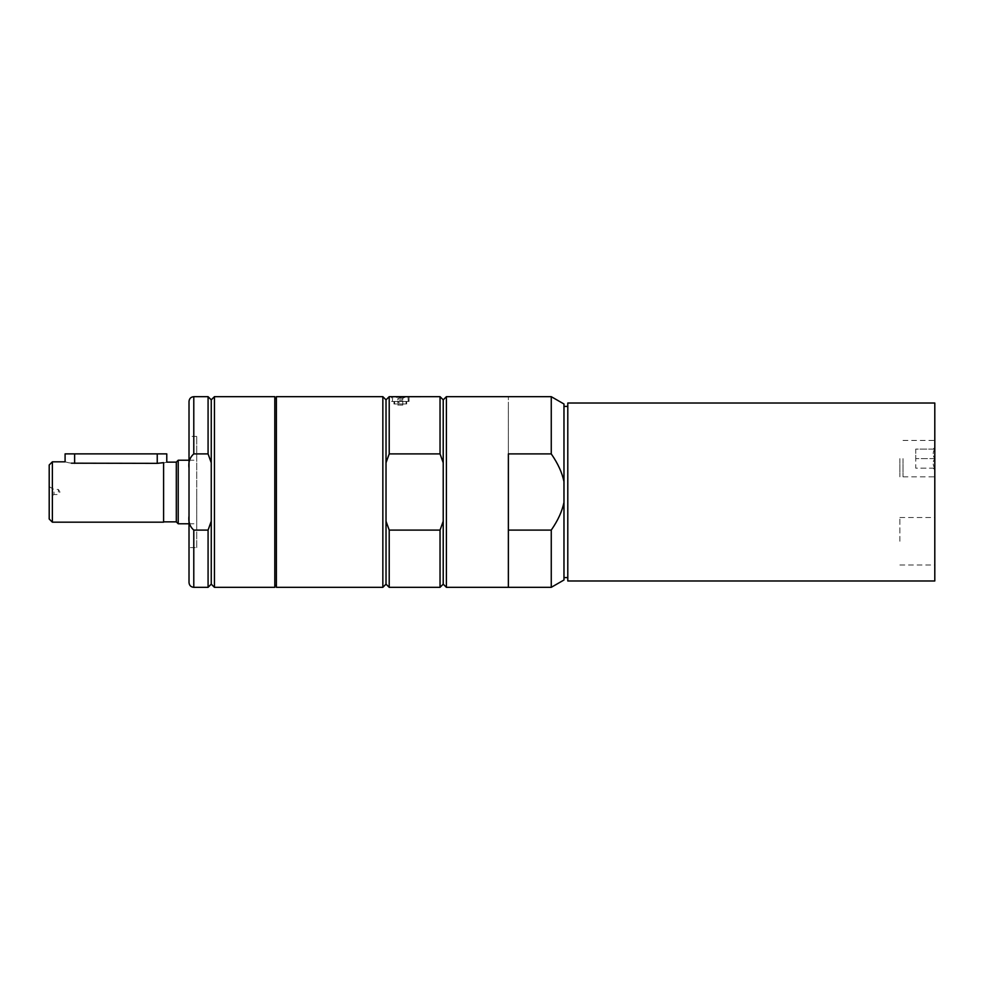 <?xml version="1.0" encoding="UTF-8"?>
<svg xmlns="http://www.w3.org/2000/svg" width="984" height="984" viewBox="0 0 984 984"><rect width="100%" height="100%" fill="white"/><g stroke="black" fill="none" stroke-linecap="round" stroke-linejoin="round"><path stroke-width="0.74" stroke-dasharray="4.92 3.69" d="M274.807 585.468L274.807 398.532L274.807 585.468M276.393 585.468L276.393 398.532L276.393 585.468M508.359 577.596L508.359 406.404L508.371 577.596M567.793 577.596L567.793 406.404L567.793 577.596M563.98 577.596L563.98 406.404L563.98 577.596M899.88 458.63L899.88 476.822L899.88 458.63M899.88 541.249L899.88 517.498L899.88 541.249M196.726 547.608L196.726 436.392L196.726 547.608L189.014 547.608L189.014 436.392L196.726 436.392M196.726 492L196.726 523.771L196.726 492M65.092 461.816L68.511 462.714M68.782 462.775L71.389 463.181M65.092 453.87L166.776 453.87M74.624 453.87L74.624 463.353L157.243 463.353L163.59 462.664L163.59 522.184M163.59 462.984C167.784 461.89 167.784 461.89 163.59 462.984L163.59 521.864L163.59 462.984M52.373 522.184L52.373 461.816M58.413 492L58.413 489.454L58.413 492M49.2 492L49.2 486.674L49.2 492M54.022 492L54.022 494.546L54.022 492M176.308 521.864L176.308 462.136M178.215 460.229L178.215 523.771M49.2 519.011L49.2 464.989M934.8 458.63C934.8 481.717 934.8 481.717 934.8 458.63C934.8 435.555 934.8 435.555 934.8 458.63L934.8 476.822L934.8 458.63M934.8 447.511L934.8 469.762L934.8 447.511L933.213 449.098M934.689 449.098C932.697 452.283 932.697 455.457 934.689 458.63C932.697 461.816 932.697 464.989 934.689 468.163C932.697 468.163 932.697 468.163 934.689 468.163C932.697 468.163 932.697 468.163 934.689 468.163C932.697 464.989 932.697 461.816 934.689 458.63C932.697 455.457 932.697 452.283 934.689 449.098C932.697 449.098 932.697 449.098 934.689 449.098C932.697 449.098 932.697 449.098 934.689 449.098L915.735 449.098L915.735 458.63L915.735 449.098L934.689 449.098M934.689 468.163L915.735 468.163L915.735 458.63L915.735 468.163L934.689 468.163M934.689 458.63L915.735 458.63L934.689 458.63M934.8 440.266L934.8 477.006L934.8 440.266M567.793 580.978L567.793 403.022M934.8 541.249L934.8 517.498L934.8 541.249M934.8 580.978L934.8 403.022M551.261 587.325L551.261 530.093C557.953 520.462 562.184 511.2 563.98 502.307L563.98 404.006M563.98 579.994L563.98 502.307M563.98 481.693C562.184 472.8 557.953 463.538 551.261 453.907L508.371 453.907L508.371 396.675L508.359 587.325L508.371 530.093L551.261 530.093M508.371 453.907L508.371 530.093M551.261 453.907L551.261 396.675M274.807 587.325L274.807 396.675M214.438 587.325L214.438 396.675M211.252 584.152L211.252 399.848M189.014 582.565L189.014 515.776C188.227 521.84 189.814 526.612 193.787 530.093L208.079 530.093L211.252 521.249L211.252 462.751L208.079 453.907L208.079 396.675M196.726 453.907L193.787 453.907C189.814 457.388 188.227 462.16 189.014 468.224L189.014 401.435M189.014 468.224L189.014 515.776M208.079 587.325L208.079 530.093M211.252 462.751L211.252 521.249M446.404 587.325L446.404 396.675M276.393 587.325L276.393 396.675M382.85 396.675L382.85 587.325M440.045 396.675L440.045 453.907L389.209 453.907L389.209 396.675M391.693 396.687L409.061 396.675L409.061 401.435L391.583 401.435L391.583 396.675M443.218 399.848L443.218 462.751L440.045 453.907M389.209 587.325L389.209 530.093L440.045 530.093L443.218 521.249L443.218 462.751L443.218 584.152M386.023 399.848L386.023 584.152M440.045 530.093L440.045 587.325M389.209 453.907L386.023 462.751L386.023 521.249L389.209 530.093M443.218 462.751L443.218 521.249M386.023 521.249L386.023 462.751M391.583 401.435L409.061 401.435M397.438 401.435L408.274 401.435L397.438 401.435M399.43 399.861L402.788 399.861L399.43 399.861M397.561 396.675L406.367 396.675L397.561 396.675M399.43 398.262L402.788 398.262L399.43 398.262M399.43 405.125L402.788 405.101L399.43 405.125M399.43 401.115L402.788 401.115L399.43 401.115M903.029 458.63L903.029 476.822L903.029 458.63M393.969 401.435L406.675 401.435L393.969 401.435L393.969 403.981L406.675 403.981L393.969 403.981M398.249 401.435L406.048 401.435L398.249 401.435M398.249 403.981L406.048 403.981L398.249 403.981M157.243 463.353L157.243 453.87M193.787 587.325L193.787 530.093M193.787 453.907L193.787 396.675M396.343 396.995L404.301 396.995M49.2 486.674L54.022 489.454L58.413 489.454L59.938 492L58.413 494.546L54.022 494.546L49.2 497.326M189.014 523.771L196.726 523.771M189.014 460.229L196.726 460.229M933.213 468.163L934.8 469.762M899.88 517.498L934.8 517.498M899.88 565L934.8 565M903.029 440.451L934.8 440.451M903.029 476.822L934.8 476.822M406.367 396.675L402.788 398.262L402.788 399.861A2.546 2.546 0 0 0 397.856 399.861L397.856 398.262L394.289 396.675M392.702 396.675L392.382 401.435M407.954 396.675L408.274 401.435M397.856 401.115L397.856 405.101L402.788 405.101L402.788 401.115A2.546 2.546 0 0 1 397.856 401.115M394.609 401.435L394.609 403.981M406.048 401.435L406.048 403.981M406.675 403.981L406.675 401.435"/><path stroke-width="1.48" d="M274.807 585.468L276.393 585.468M563.98 577.596L567.793 577.596M74.624 463.353C62.324 461.668 62.324 461.668 74.624 463.353L74.624 453.87L65.092 453.87L65.092 461.816L52.373 461.816L52.373 522.184L163.59 522.184L163.59 462.664L157.243 463.353L71.389 463.181M163.59 521.864L176.308 521.864L176.308 462.136L166.776 462.136L166.776 453.87L74.624 453.87M163.59 462.984C167.784 461.89 167.784 461.89 163.59 462.984M176.308 521.864L178.215 523.771L178.215 460.229L189.014 460.229M52.373 461.816L49.2 464.989L49.2 519.011L52.373 522.184M567.793 403.022L934.8 403.022L934.8 580.978L567.793 580.978L567.793 403.022M382.85 587.325L382.85 396.675L276.393 396.675L276.393 587.325L382.85 587.325L386.023 584.152L386.023 399.848L389.209 396.675L389.209 453.907L440.045 453.907L443.218 462.751L443.218 399.848L446.404 396.675L551.261 396.675L563.98 404.006L563.98 579.994L551.261 587.325L551.261 530.093L508.371 530.093L508.371 587.325L551.261 587.325M563.98 502.307C562.184 511.2 557.953 520.462 551.261 530.093M508.371 530.093L508.371 453.907L551.261 453.907C557.953 463.538 562.184 472.8 563.98 481.693M446.404 396.675L446.404 587.325L508.359 587.325L508.371 453.907M551.261 396.675L551.261 453.907M189.014 436.392L189.014 547.608M274.807 396.675L274.807 587.325L214.438 587.325L214.438 396.675L274.807 396.675M193.787 453.907L193.787 396.675C190.884 396.958 189.297 398.545 189.014 401.435L189.014 468.224C188.227 462.16 189.814 457.388 193.787 453.907L208.079 453.907L211.252 462.751L211.252 399.848L214.438 396.675M211.252 462.751L211.252 584.152L214.438 587.325M193.787 530.093C189.814 526.612 188.227 521.84 189.014 515.776L189.014 582.565C189.297 585.455 190.884 587.042 193.787 587.325L208.079 587.325L208.079 530.093L193.787 530.093L193.787 587.325M189.014 515.776L189.014 468.224M193.787 396.675L208.079 396.675L208.079 453.907L196.726 453.907M211.252 521.249L208.079 530.093M440.045 453.907L440.045 396.675L391.693 396.687M446.404 587.325L443.218 584.152L443.218 462.751M443.218 521.249L440.045 530.093L389.209 530.093L389.209 587.325L440.045 587.325L440.045 530.093M386.023 462.751L389.209 453.907M389.209 530.093L386.023 521.249M406.367 396.675L392.702 396.675L406.367 396.675M157.243 463.353L157.243 453.87M404.301 396.995L396.343 396.995M274.807 398.532L276.393 398.532M563.98 406.404L567.793 406.404M176.308 462.136L178.215 460.229M178.215 523.771L189.014 523.771M211.252 584.152L208.079 587.325M211.252 399.848L208.079 396.675M389.209 396.675L391.583 396.675M443.218 399.848L440.045 396.675M386.023 399.848L382.85 396.675M443.218 584.152L440.045 587.325M386.023 584.152L389.209 587.325"/></g></svg>

